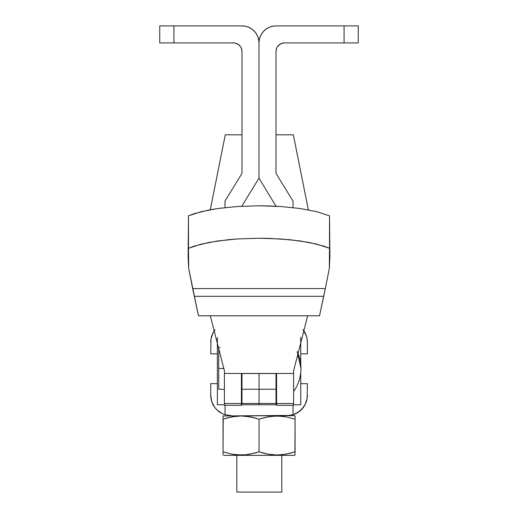 <?xml version="1.0" encoding="UTF-8"?>
<svg xmlns="http://www.w3.org/2000/svg" width="518" height="518" viewBox="0 0 518 518"><rect width="100%" height="100%" fill="white"/><g stroke="black" fill="none" stroke-linecap="round" stroke-linejoin="round"><path stroke-width="0.78" d="M300.971 368.46C300.906 376.91 298.452 384.589 293.596 391.504A39.698 39.698 0 0 0 297.177 351.534L300.971 368.46M224.035 368.46L218.732 368.46L218.732 389.303L218.732 368.46L224.035 368.46M241.42 405.218L241.42 403.509L224.404 403.509L224.404 370.875L210.334 315.792L224.404 370.875L224.404 373.459L293.596 373.459L293.596 370.875L307.666 315.792L293.596 370.875L293.596 373.459L224.404 373.459L224.404 405.329L241.42 405.329L241.42 403.509L224.404 403.509L224.404 405.218M276.58 405.218L276.58 373.459L276.58 403.509L293.596 403.509L276.58 403.509L276.58 405.329L293.596 405.329L293.596 373.459L293.596 405.218M329.519 233.832L329.519 215.864L316.906 211.707L300.103 208.501L280.322 206.481L269.761 205.97L259 205.795L237.678 206.481L217.897 208.501L209.039 209.971L194.198 213.681L188.481 215.864L188.105 257.291L188.688 268.454L198.452 315.792L319.548 315.792L198.452 315.792L192.664 288.578L325.336 288.578L323.62 296.328L194.379 296.328L323.62 296.328L319.548 315.792L325.336 288.578L192.664 288.578L188.688 268.454L188.481 248.303L194.198 246.128L209.039 242.411L227.499 239.776L237.678 238.927L259 238.235L269.761 238.409L290.501 239.776L308.961 242.411L323.802 246.128L329.519 248.303L329.312 268.454L325.336 288.578M188.105 257.291L188.481 215.864L188.481 248.303L201.094 244.153L217.897 240.948L237.678 238.927L259 238.235L280.322 238.927L300.103 240.948L316.906 244.153L329.519 248.303L329.519 215.864L329.895 257.291L329.519 215.864L316.906 211.707L300.103 208.501L280.322 206.481L259 205.795L237.678 206.481L217.897 208.501L201.094 211.707L188.481 215.864L188.481 233.832M241.42 403.509L241.42 373.459L241.42 403.509M329.895 257.291L329.312 268.454M218.732 347.617L218.732 368.46L218.732 347.617L219.917 347.617M307.381 395.234A20.416 20.416 0 0 0 307.381 395.228A20.416 20.416 0 0 1 293.065 414.717L293.065 405.329L293.065 414.717L290.086 415.41L223.044 415.973L286.966 415.65L293.065 414.717L298.834 411.842L303.418 407.316L305.115 404.571L307.122 398.452L307.381 383.663L307.122 398.452M308.346 209.855L293.337 134.797L276.016 134.797L293.337 134.797L308.346 209.855M225.278 134.797L210.289 209.738L225.278 134.797L241.984 134.797L225.278 134.797M236.817 455.348L236.817 492.1L281.792 492.1L281.792 455.348L281.792 492.1L236.817 492.1L236.817 455.348M295.072 455.024L294.509 455.348L295.072 455.024L295.072 454.144L295.072 455.024M295.072 453.14L295.072 451.806L295.072 453.14M289.938 453.321L281.662 454.798L277.098 455.024L267.974 454.156L259.058 451.806L259.058 419.191L267.955 416.848L277.033 415.973L286.156 416.841L295.072 419.191L286.169 416.841L295.072 419.191L295.072 451.806L286.169 454.156L277.098 455.024L267.961 454.156L259.058 451.806L250.162 454.15L245.649 454.798L236.493 454.798L231.96 454.156L223.044 451.806L231.947 454.156L223.044 451.806L223.044 415.973L223.044 419.191L231.941 416.848L241.019 415.973L250.142 416.841L259.058 419.191L259.058 451.806L267.955 454.15L263.494 453.14M294.936 451.851L295.072 419.191L286.169 416.841L281.624 416.194L272.468 416.2L264.193 417.676M280.141 454.921L281.65 454.798M274.307 454.94L277.065 455.024M270.856 454.61L269.839 454.467M261.292 452.512L263.487 453.133M253.924 453.321L245.649 454.798L241.084 455.024L231.96 454.156L223.044 451.806L223.044 454.798M249.475 454.273L250.155 454.156M238.403 454.946L241.051 455.024M234.842 454.61L233.968 454.493M223.614 455.348L294.509 455.348L223.614 455.348M228.185 417.676L236.454 416.2L241.019 415.973L245.61 416.194L254.623 417.858L250.155 416.841M223.18 419.146L223.044 451.806M232.627 416.718L231.947 416.841M243.81 416.058L241.051 415.973M247.261 416.381L248.277 416.524M256.824 418.486L250.162 416.848M279.714 416.051L277.065 415.973M284.149 416.504L281.643 416.2M295.072 417.858L295.072 415.973L295.072 417.858M295.072 419.191L295.072 415.973L294.509 415.65L295.072 416.194M223.044 416.194L223.044 419.191L227.473 417.858M243.855 416.058L241.084 415.973M232.686 416.712L231.96 416.841M238.248 454.94L241.019 455.024M249.417 454.286L250.142 454.156M283.275 416.381L281.65 416.2M279.869 416.058L277.098 415.973M274.262 454.94L277.033 455.024M280.264 454.914L281.624 454.798M259.058 419.191L263.487 417.858M294.509 415.65L286.966 415.65L294.509 415.65M259.058 451.806L254.629 453.133M295.072 454.798L295.072 451.806L290.643 453.133M217.372 353.826L210.735 353.826L210.994 339.037L210.735 353.826L217.372 353.826M307.381 353.826L300.744 353.826L307.381 353.826L307.381 342.256L307.381 353.826M213.002 332.919L215.035 329.726L213.002 332.919L210.994 339.037A20.416 20.416 0 0 0 210.994 339.044M305.115 332.919L306.365 335.897L302.998 329.616A20.416 20.416 0 0 1 307.381 342.256L307.122 339.037L307.381 342.256M302.998 329.616A20.416 20.416 0 0 1 307.122 339.044L306.365 335.897M210.735 342.256L210.735 342.256A20.416 20.416 0 0 1 215.035 329.726A20.416 20.416 0 0 0 211.752 335.897M231.157 415.65L225.052 414.717A20.416 20.416 0 0 0 225.052 414.717A20.416 20.416 0 0 1 210.735 395.228A20.416 20.416 0 0 0 210.735 395.234L210.735 383.663L217.372 383.663L210.735 383.663L210.735 395.228L211.752 401.592L214.698 407.316L216.815 409.764L222.054 413.506L225.052 414.717L225.052 405.329L225.052 414.717L231.157 415.65L228.037 415.41M300.744 383.663L307.381 383.663L300.744 383.663M213.002 404.571L211.752 401.592A20.416 20.416 0 0 0 222.067 413.513M305.115 404.571L301.301 409.764L296.063 413.506M290.086 415.41L286.966 415.65M296.05 413.513A20.416 20.416 0 0 0 306.365 401.586M241.984 373.504L241.984 404.759L259.058 404.759L259.058 403.477L241.984 403.477L259.058 403.477L259.058 389.232L241.984 389.232L259.058 389.232L259.058 373.504L241.984 373.504L241.984 404.759L241.42 404.759L276.016 404.759L276.016 373.459L241.984 373.504M259.058 373.459L259.058 404.759L276.016 404.759L276.016 403.477L259.058 403.477L276.016 403.477L276.016 389.232L259.058 389.232L276.016 389.232L276.016 373.504L259.058 373.504L259.058 404.435L259.058 373.459M300.744 404.759L300.744 372.682L300.744 404.759L293.596 404.759L300.744 404.759M300.744 364.238L300.744 337.296L300.744 364.238M276.58 404.759L276.016 404.759L276.58 404.759M224.404 404.759L217.372 404.759L217.372 337.723L217.372 404.759L224.404 404.759M159.751 42.916L233.476 42.916A8.508 8.508 0 0 1 241.984 51.424L241.984 173.362L224.974 201.152L224.974 207.608L224.974 201.152L241.984 173.362L241.984 51.424L241.336 48.168L240.553 46.698L238.202 44.347L235.14 43.078L233.476 42.916L173.925 42.916L173.925 25.9L159.751 25.9L159.751 42.916L173.925 42.916L173.925 25.9L241.984 25.9L159.751 25.9L159.751 42.916M245.305 26.224L248.498 27.195L245.305 26.224L241.984 25.9A17.016 17.016 0 0 1 259 42.916L259 178.153L241.984 205.944L259 178.153L259 42.916L259.324 39.595L260.295 36.402L261.868 33.463L263.986 30.886L266.563 28.768L269.502 27.195L272.695 26.224L276.016 25.9L344.075 25.9L344.075 42.916L358.249 42.916L358.249 25.9L344.075 25.9L344.075 42.916L284.524 42.916L282.86 43.078L279.798 44.347L277.447 46.698L276.664 48.168L276.016 51.424L276.016 173.362L293.026 201.152L293.026 207.608L293.026 201.152L276.016 173.362L276.016 51.424A8.508 8.508 0 0 1 284.524 42.916L358.249 42.916L358.249 25.9L276.016 25.9A17.016 17.016 0 0 0 259 42.916L259.324 39.595M248.498 27.195L251.437 28.768L254.014 30.886L256.132 33.463L257.705 36.402L258.676 39.595L259 42.916M254.014 30.886L256.132 33.463L257.705 36.402L258.676 39.595M241.822 49.76L241.336 48.168M235.14 43.078L233.476 42.916M276.016 206.229L259 178.153L276.016 206.229M260.295 36.402L261.868 33.463L263.986 30.886M269.502 27.195L272.695 26.224M279.798 44.347L277.447 46.698M276.664 48.168L276.016 51.424M276.58 382.64L276.016 382.64M241.984 382.64L241.42 382.64M224.404 389.303L218.732 389.303"/></g></svg>
